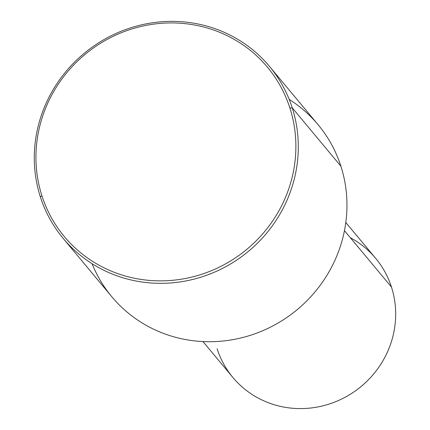<?xml version="1.0" encoding="UTF-8"?>
<svg xmlns="http://www.w3.org/2000/svg" width="430" height="430" viewBox="0 0 430 430"><rect width="100%" height="100%" fill="white"/><g stroke="black" fill="none" stroke-linecap="round" stroke-linejoin="round"><path stroke-width="0.64" d="M345.806 222.503L375.712 258.376A92.977 89.058 140.2 0 1 391.477 287.073L344.457 230.663L391.477 287.073A92.977 89.058 140.2 0 1 347.236 396.084A92.977 89.058 140.2 0 1 232.872 377.443L202.965 341.565M217.107 348.746A92.977 89.058 -39.8 0 0 331.697 403.19A92.977 89.058 -39.8 0 0 391.477 287.073A92.977 89.058 -39.8 0 0 350.321 237.704M92.063 263.697A134.305 128.64 -39.8 0 0 258.881 332.299A134.305 128.64 -39.8 0 0 340.888 166.19A134.305 128.64 -39.8 0 0 289.18 99.389M41.914 195.752A132.236 126.656 140.2 0 1 126.931 30.605A132.236 126.656 140.2 0 1 289.906 108.043A132.236 126.656 140.2 0 1 204.89 273.184A132.236 126.656 140.2 0 1 41.914 195.752L40.361 196.892A134.305 128.64 -39.8 0 0 63.129 238.344A134.305 128.64 -39.8 0 0 228.325 265.267A134.305 128.64 -39.8 0 0 292.228 107.812A134.305 128.64 -39.8 0 0 269.454 66.36A134.305 128.64 -39.8 0 0 104.264 39.436A134.305 128.64 -39.8 0 0 40.361 196.892A134.305 128.64 140.2 0 1 126.705 29.17A134.305 128.64 140.2 0 1 292.228 107.812L340.888 166.19L292.228 107.812L289.906 108.043A132.236 126.656 -39.8 0 0 126.931 30.605A132.236 126.656 -39.8 0 0 41.914 195.752A132.236 126.656 -39.8 0 0 204.89 273.184A132.236 126.656 -39.8 0 0 289.906 108.043L292.228 107.812A134.305 128.64 140.2 0 1 205.879 275.539A134.305 128.64 140.2 0 1 40.361 196.892L41.914 195.752M269.454 66.36L318.114 124.738A134.305 128.64 140.2 0 1 340.888 166.19A134.305 128.64 140.2 0 1 276.985 323.65A134.305 128.64 140.2 0 1 111.789 296.721L63.129 238.344"/></g></svg>
